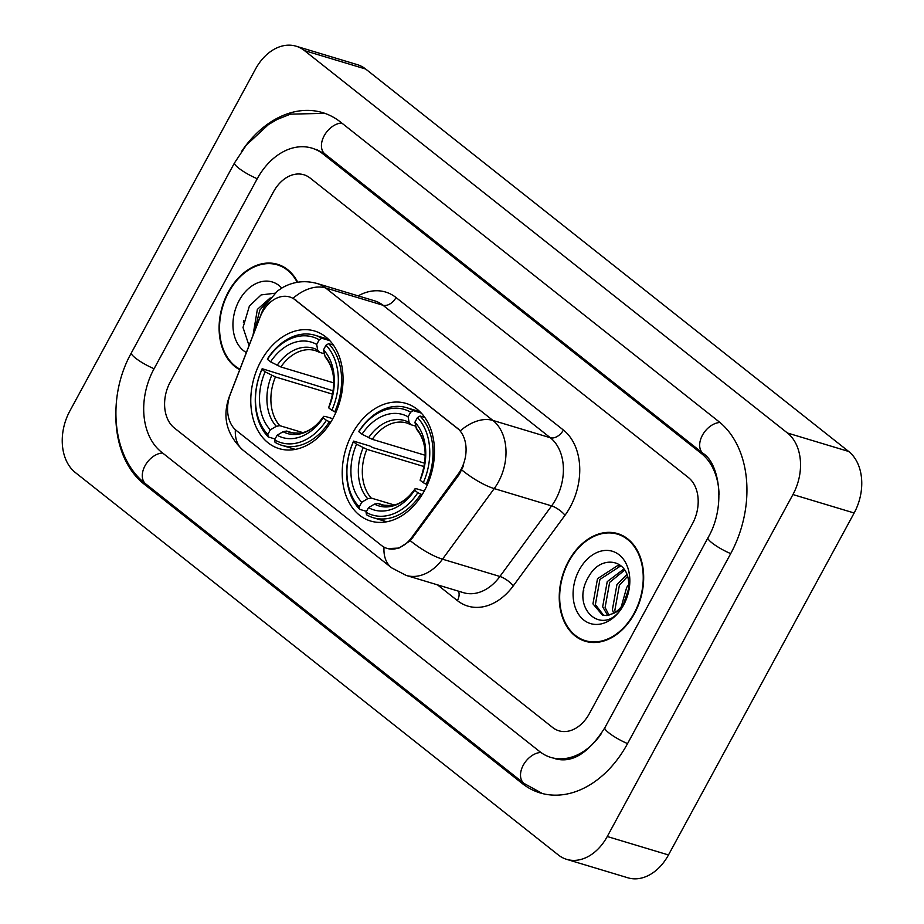 <?xml version="1.0" encoding="UTF-8"?>
<svg xmlns="http://www.w3.org/2000/svg" width="924" height="924" viewBox="0 0 924 924"><rect width="100%" height="100%" fill="white"/><g stroke="black" fill="none" stroke-linecap="round" stroke-linejoin="round"><path stroke-width="1.39" d="M352.287 433.679A61.423 44.479 -73.2 0 0 370.616 521.032A61.423 44.479 -73.2 0 0 424.393 490.771A61.423 44.479 -73.2 0 0 406.063 403.418A61.423 44.479 -73.2 0 0 352.287 433.679M260.857 361.284A61.423 44.479 -73.2 0 0 279.187 448.648A61.423 44.479 -73.2 0 0 332.963 418.376A61.423 44.479 -73.2 0 0 314.634 331.023A61.423 44.479 -73.2 0 0 260.857 361.284M262.312 312.393A31.289 22.661 -73.2 0 0 260.037 317.302L230.434 393.947A31.289 22.661 -73.2 0 0 236.405 430.572L381.52 545.472A31.289 22.661 -73.2 0 0 387.156 548.429A31.289 22.661 -73.2 0 0 411.723 537.479L458.119 474.139A31.289 22.661 -73.2 0 0 457.241 428.135L295.334 299.942A31.289 22.661 -73.2 0 0 289.697 296.974A31.289 22.661 -73.2 0 0 262.312 312.393M297.736 282.236A56.202 40.702 -73.2 0 0 277.535 264.31A56.202 40.702 -73.2 0 0 228.332 291.996A56.202 40.702 -73.2 0 0 239.709 369.716M568.468 561.307A56.202 40.702 -73.2 0 0 585.239 641.244A56.202 40.702 -73.2 0 0 634.453 613.548A56.202 40.702 -73.2 0 0 617.671 533.61A56.202 40.702 -73.2 0 0 568.468 561.307M585.955 640.852A56.202 40.702 -73.2 0 0 588.357 642.007M293.07 298.267L460.418 430.769A40.564 26.888 -51.6 0 1 492.908 420.432A46.362 33.576 106.8 0 1 498.406 481.97A46.362 33.576 106.8 0 1 494.224 488.588L442.515 559.182A46.362 33.576 106.8 0 1 406.121 575.398L463.513 592.688A46.362 33.576 -73.2 0 0 499.907 576.472L551.616 505.89A46.362 33.576 -73.2 0 0 555.798 499.272A46.362 33.576 -73.2 0 0 550.3 437.733L382.952 305.232A46.362 33.576 -73.2 0 0 374.613 300.843L317.221 283.541A46.362 33.576 106.8 0 1 325.56 287.93A40.564 26.888 128.4 0 0 293.07 298.267M463.536 465.696L459.228 474.474L410.314 540.736L398.983 548.082L387.676 548.59M692.492 523.677A34.766 25.179 -73.2 0 0 688.368 477.523L310.141 178.055A34.766 25.179 -73.2 0 0 303.881 174.763A34.766 25.179 -73.2 0 0 273.446 191.892L170.293 381.878A34.766 25.179 -73.2 0 0 174.417 428.031L552.644 727.5A34.766 25.179 -73.2 0 0 558.904 730.792A34.766 25.179 -73.2 0 0 589.339 713.663L692.492 523.677A34.766 25.179 -73.2 0 0 688.368 477.523L310.141 178.055A34.766 25.179 -73.2 0 0 303.881 174.763A34.766 25.179 -73.2 0 0 273.446 191.892L170.293 381.878A34.766 25.179 -73.2 0 0 174.417 428.031L552.644 727.5A34.766 25.179 -73.2 0 0 558.904 730.792A34.766 25.179 -73.2 0 0 589.339 713.663L692.492 523.677M620.685 534.696A56.202 40.702 -73.2 0 0 618.052 534.326M280.55 265.396A56.202 40.702 -73.2 0 0 277.916 265.026M297.216 282.317A55.625 40.286 -73.2 0 0 277.373 264.865A55.625 40.286 -73.2 0 0 228.667 292.273A55.625 40.286 -73.2 0 0 239.917 369.173M253.014 335.273L257.369 309.39L270.224 297.921M254.527 331.358L259.794 310.129L267.336 301.732M281.751 288.08A37.78 27.362 -73.2 0 0 239.143 300.566A37.78 27.362 -73.2 0 0 246.338 352.552M274.763 293.243L261.134 294.918L249.388 306.017L243.012 327.5L249.041 345.564M243.393 322.326L243.647 320.709M634.107 613.282A55.625 40.286 -73.2 0 0 617.509 534.164A55.625 40.286 -73.2 0 0 568.803 561.573A55.625 40.286 -73.2 0 0 585.412 640.69A55.625 40.286 -73.2 0 0 634.107 613.282M621.263 606.768L626.657 587.479L628.77 584.453M623.896 602.945L628.539 589.131M613.663 613.247L612.381 609.725L616.943 584.557L626.911 574.532M615.372 612.219L614.818 610.452L619.369 585.285L627.546 576.426M607.657 615.453L602.667 606.791L607.23 581.623L623.896 568.988M609.066 615.176L605.093 607.53L609.655 582.363L624.682 570.12M613.005 613.582A26.195 18.965 -73.2 0 0 624.485 601.905A26.195 18.965 -73.2 0 0 628.459 580.642C626.137 558.396 600.704 555.763 589.524 575.317C567.763 608.512 604.758 639.593 622.949 605.694L623.896 604.03C627.87 596.569 629.729 588.727 629.475 580.515C629.591 588.819 627.823 596.292 624.197 602.945C621.009 608.535 617.278 612.081 613.005 613.582L606.698 615.557L602.448 615.084L592.942 603.869L597.505 578.701L617.44 565.707L621.24 566.089M603.684 615.384L595.379 604.596L599.93 579.429L619.865 566.435L621.702 566.504M579.279 569.865A37.78 27.362 -73.2 0 0 583.76 620.027A37.78 27.362 -73.2 0 0 623.631 604.989A37.78 27.362 -73.2 0 0 619.161 554.827A37.78 27.362 -73.2 0 0 579.279 569.865M583.529 591.637L583.783 590.02M330.688 422.291L326.403 420.328A55.163 39.951 -73.2 0 1 274.613 439.859L277.131 435.227A49.838 36.082 -73.2 0 0 323.25 417.833L323.608 416.424L325.317 416.435L332.79 418.699M294.837 433.529L286.59 431.046L283.079 431.704L277.131 435.227M275.075 439.004L268.249 436.948L267.81 434.476A55.163 39.951 -73.2 0 1 262 369.334L265.142 371.829A49.838 36.082 -73.2 0 0 270.328 429.845L276.276 426.322L279.787 425.664L303.026 432.663M332.767 394.225L275.433 376.946L265.142 371.829M262 369.334L262.162 368.711L333.321 390.864M334.731 411.873A57.484 41.626 -73.2 0 0 328.632 343.647L326.01 345.195A55.163 39.951 -73.2 0 1 331.832 410.325L335.966 412.254M333.379 345.079L328.632 343.647M274.613 439.859L275.052 442.33A57.484 41.626 -73.2 0 0 281.855 445.333A57.484 41.626 -73.2 0 0 329.302 421.875M262.162 368.711A57.484 41.626 -73.2 0 0 268.249 436.948M331.832 410.325L328.678 407.842A49.838 36.082 -73.2 0 0 323.504 349.826L326.01 345.195M323.25 417.833L326.403 420.328M270.328 429.845L267.81 434.476M323.504 349.826L325.202 356.987C335.066 369.046 336.348 385.516 329.048 406.387L328.678 407.842M283.079 431.704A44.571 32.282 -73.2 0 0 323.608 416.424L323.643 416.354C318.191 424.093 312.139 429.244 305.486 431.831L300.716 433.206L290.714 432.755A42.885 31.058 -73.2 0 1 286.59 431.046M321.829 338.265A57.484 41.626 -73.2 0 0 315.026 335.262A57.484 41.626 -73.2 0 0 267.59 358.72L267.429 359.344A55.163 39.951 -73.2 0 1 319.207 339.813L321.829 338.265L329.822 340.667M319.207 339.813L316.701 344.433A49.838 36.082 -73.2 0 0 270.57 361.827L267.429 359.344M324.185 353.73L319.589 352.344L317.683 350.057L316.701 344.433M270.57 361.827L280.861 366.955L333.841 382.917M319.589 352.344L315.454 350.635A42.885 31.058 -73.2 0 0 280.861 366.955M422.118 494.687L417.821 492.723A55.163 39.951 -73.2 0 1 366.043 512.254L368.549 507.623A49.838 36.082 -73.2 0 0 414.68 490.228L415.038 488.808L416.736 488.831L424.22 491.083M386.267 505.925L378.008 503.43L374.509 504.1L368.549 507.623M366.505 511.388L359.679 509.332L359.24 506.86A55.163 39.951 -73.2 0 1 353.418 441.73L356.572 444.225A49.838 36.082 -73.2 0 0 361.746 502.24L367.706 498.706L371.205 498.048L394.456 505.047M424.197 466.608L366.863 449.341L356.572 444.225M353.418 441.73L353.58 441.106L369.958 446.038L372.626 447.551L424.751 463.247M426.149 484.268A57.484 41.626 -73.2 0 0 420.062 416.031L417.44 417.59A55.163 39.951 -73.2 0 1 423.261 482.721L427.396 484.638M424.809 417.463L420.062 416.031M366.043 512.254L366.482 514.726A57.484 41.626 -73.2 0 0 373.284 517.717A57.484 41.626 -73.2 0 0 420.72 494.259M353.58 441.106A57.484 41.626 -73.2 0 0 359.679 509.332M423.261 482.721L420.108 480.226A49.838 36.082 -73.2 0 0 414.922 422.21L417.44 417.59M414.68 490.228L417.821 492.723M361.746 502.24L359.24 506.86M414.922 422.21L416.632 429.371C426.495 441.429 427.777 457.9 420.478 478.782L420.108 480.226M420.478 478.782L420.466 478.817A44.571 32.282 -73.2 0 0 415.916 427.824M374.509 504.1A44.571 32.282 -73.2 0 0 415.038 488.808L415.072 488.738C409.621 496.477 403.569 501.64 396.916 504.215L392.146 505.601L382.143 505.139A42.885 31.058 -73.2 0 1 378.008 503.43M413.259 410.649A57.484 41.626 -73.2 0 0 406.456 407.646A57.484 41.626 -73.2 0 0 359.02 431.104L358.847 431.727A55.163 39.951 -73.2 0 1 410.637 412.196L413.259 410.649L421.252 413.063M410.637 412.196L408.119 416.828A49.838 36.082 -73.2 0 0 362 434.222L358.847 431.727M415.615 426.126L411.018 424.74L409.113 422.441L408.119 416.828M362 434.222L372.291 439.339L425.271 455.301M411.018 424.74L406.883 423.03A42.885 31.058 -73.2 0 0 372.291 439.339M719.057 494.583A62.578 45.322 -73.2 0 0 701.397 453.522L323.169 154.054A62.578 45.322 -73.2 0 0 311.908 148.129A62.578 45.322 -73.2 0 0 257.115 178.967L153.962 368.953A62.578 45.322 -73.2 0 0 161.388 452.032L539.616 751.501A62.578 45.322 -73.2 0 0 550.877 757.426A62.578 45.322 -73.2 0 0 600.935 734.234M792.931 494.548A46.362 33.576 -73.2 0 0 787.444 433.01L304.446 50.589A46.362 33.576 -73.2 0 0 296.107 46.2A46.362 33.576 -73.2 0 0 255.521 69.046L69.843 411.007A46.362 33.576 -73.2 0 0 75.341 472.545L558.339 854.966A46.362 33.576 -73.2 0 0 566.678 859.355A46.362 33.576 -73.2 0 0 607.264 836.509L792.931 494.548L854.157 512.993A46.362 33.576 -73.2 0 0 848.659 451.455L365.661 69.034A46.362 33.576 -73.2 0 0 357.322 64.645L296.107 46.2M566.678 859.355L627.893 877.8A46.362 33.576 -73.2 0 0 668.479 854.954L854.157 512.993M115.847 416.17A99.665 72.176 -73.2 0 0 144.005 484.026L522.245 783.494A99.665 72.176 -73.2 0 0 540.17 792.931A99.665 72.176 -73.2 0 0 627.431 743.82L730.584 553.846A99.665 72.176 -73.2 0 0 718.768 421.529L340.54 122.06A99.665 72.176 -73.2 0 0 322.603 112.624A99.665 72.176 -73.2 0 0 241.476 151.582M411.723 537.479L412.832 537.814M458.119 474.139L459.228 474.474M457.241 428.135L457.992 428.355M295.334 299.942L296.084 300.161M563.386 430.03A11.585 7.681 -51.6 0 1 550.3 437.733L492.908 420.432L325.56 287.93L382.952 305.232A11.585 7.681 -51.6 0 0 396.038 297.54L563.386 430.03A57.946 41.961 106.8 0 1 570.247 506.964A57.946 41.961 106.8 0 1 565.026 515.234L513.317 585.816A57.946 41.961 106.8 0 1 457.392 600.612L437.491 584.857M317.221 283.541C304.978 280.134 293.393 281.508 282.455 287.653L277.466 290.991L264.795 305.879L262.185 311.527A40.564 2.922 21.1 0 0 262.462 312.104M384.038 547.135A40.564 26.888 128.4 0 0 391.603 567.821L406.121 575.398M391.603 567.821L242.966 450.127A40.564 26.888 -51.6 0 1 235.377 429.695M410.314 540.736A40.564 12.266 36.2 0 0 442.515 559.182L499.907 576.472A11.585 3.5 -143.8 0 1 513.317 585.816M242.966 450.127C226.657 434.869 222.072 417.128 229.198 396.927A40.564 2.922 21.1 0 0 229.291 397.297M461.838 470.004A40.564 12.266 36.2 0 0 494.224 488.588L551.616 505.89A11.585 3.5 -143.8 0 1 565.026 515.234M358.154 295.876A57.946 41.961 106.8 0 1 396.038 297.54M458.454 591.175A11.585 7.681 -51.6 0 1 457.392 600.612M275.433 376.946A42.885 31.058 -73.2 0 0 279.787 425.664M329.036 406.421A44.571 32.282 -73.2 0 0 324.486 355.44M271.725 375.34A44.571 32.282 -73.2 0 0 276.276 426.322M317.683 350.057A44.571 32.282 -73.2 0 0 277.154 365.338M366.863 449.341A42.885 31.058 -73.2 0 0 371.205 498.048M363.155 447.724A44.571 32.282 -73.2 0 0 367.706 498.706M409.113 422.441A44.571 32.282 -73.2 0 0 368.584 437.733M719.969 422.499A18.538 12.289 128.4 0 0 702.436 435.227A18.538 12.289 128.4 0 0 703.164 453.453C719.6 463.652 726.091 507.022 707.992 537.756L604.85 727.742C588.807 752.979 572.349 763.34 555.463 758.8M730.711 553.603A18.538 3.523 -151.5 0 1 707.992 537.756M627.569 743.589A18.538 3.523 -151.5 0 1 604.85 727.742M542.4 793.543L524.012 783.413A18.538 12.289 -51.6 0 1 523.296 765.141A18.538 12.289 -51.6 0 1 540.898 752.471M524.012 783.413L145.773 483.945A18.538 12.289 -51.6 0 1 145.056 465.708A18.538 12.289 -51.6 0 1 162.612 453.003M145.773 483.945C111.735 458.073 106.606 396.893 131.381 352.864A18.538 3.523 28.5 0 0 154.089 368.711M131.381 352.864L234.523 162.89A18.538 3.523 28.5 0 0 257.242 178.725M341.764 123.031A18.538 12.289 128.4 0 0 324.209 135.736A18.538 12.289 128.4 0 0 324.936 153.985L703.164 453.453M848.659 451.455L787.444 433.01M668.479 854.954L607.264 836.509M365.661 69.034L304.446 50.589M525.306 784.418L522.245 783.494M147.02 484.927L144.005 484.026M704.307 454.4L701.397 453.522M326.184 154.966L323.169 154.054M262.185 311.527L229.198 396.927M282.952 266.539L277.373 264.865M623.088 535.851L617.509 534.164M590.99 642.376L585.412 640.69M295.334 449.399L281.855 445.333M328.505 339.316L315.026 335.262M386.763 521.783L373.284 517.717M419.935 411.711L406.456 407.646M324.798 113.34L290.448 114.149L277.281 119.392L268.422 124.601L246.292 145.137L234.523 162.89M316.493 149.515L324.936 153.985"/></g></svg>
